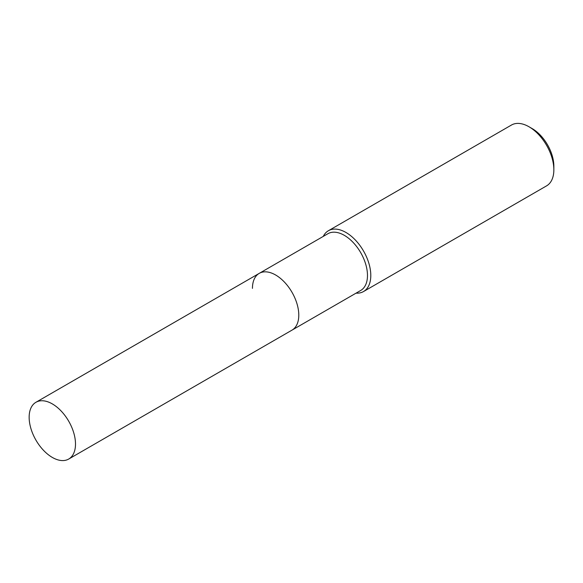 <?xml version="1.0" encoding="UTF-8"?>
<svg xmlns="http://www.w3.org/2000/svg" width="583" height="583" viewBox="0 0 583 583"><rect width="100%" height="100%" fill="white"/><g stroke="black" fill="none" stroke-linecap="round" stroke-linejoin="round"><path stroke-width="0.87" d="M68.707 459.047A32.772 18.918 -120 0 0 75.498 444.049A32.772 18.918 -120 0 0 61.193 411.066A32.772 18.918 -120 0 0 35.935 402.285A32.772 18.918 -120 0 0 29.15 417.29A32.772 18.918 -120 0 0 43.455 450.273A32.772 18.918 -120 0 0 68.707 459.047L292.003 330.131A32.772 18.918 -120 0 0 298.788 315.133A32.772 18.918 -120 0 1 292.003 330.131L360.695 290.472A32.772 18.918 -120 0 0 367.479 275.475A32.772 18.918 -120 0 0 353.174 242.492A32.772 18.918 -120 0 0 327.923 233.71L259.231 273.369A32.772 18.918 -120 0 0 252.446 288.374M259.231 273.369A32.772 18.918 -120 0 1 284.482 282.15A32.772 18.918 -120 0 1 298.788 315.133A32.772 18.918 -120 0 0 284.482 282.15A32.772 18.918 -120 0 0 259.231 273.369L35.935 402.285M356.045 293.154A35.111 20.274 -120 0 0 363.522 291.544A35.111 20.274 -120 0 0 370.795 275.475A35.111 20.274 -120 0 0 355.462 240.138A35.111 20.274 -120 0 0 328.411 230.73A35.111 20.274 -120 0 0 323.274 236.392M529.021 126.781L532.177 128.603A30.651 17.694 -120 0 1 553.85 166.14L553.85 169.784A35.111 20.274 -120 0 0 529.021 126.781A35.111 20.274 -120 0 0 511.466 125.039L328.411 230.73M363.522 291.544L546.577 185.86A35.111 20.274 -120 0 0 553.85 169.784"/></g></svg>
